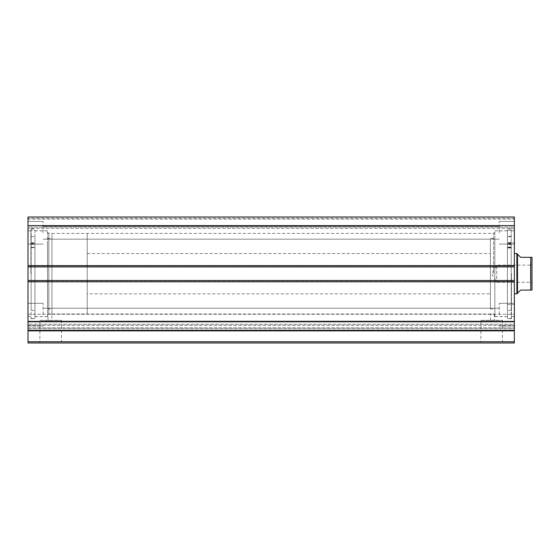 <?xml version="1.0" encoding="UTF-8"?>
<svg xmlns="http://www.w3.org/2000/svg" width="560" height="560" viewBox="0 0 560 560"><rect width="100%" height="100%" fill="white"/><g stroke="black" fill="none" stroke-linecap="round" stroke-linejoin="round"><path stroke-width="0.42" stroke-dasharray="2.8 2.1" d="M28 328.118L28 324.254L514.36 324.254L514.36 330.4L514.36 314.237L514.36 327.796L28 327.796L28 314.237L28 321.167L514.36 321.167L514.36 324.254L28 324.254L28 314.237L28 328.118M494.83 273.7L494.83 316.603L494.83 273.7M493.57 273.7L493.57 233.38L493.57 273.7M47.53 273.7L47.53 230.797L47.53 273.7M494.83 315.28L494.326 314.776L494.326 320.32L490.546 320.32L490.546 314.02L493.57 313.992L494.326 314.776L493.57 313.992L48.79 313.992L48.79 233.38L48.79 313.992L51.814 314.02L51.814 320.32L48.034 320.32L51.814 320.32M39.886 320.32L61.474 320.32L39.886 320.32L39.886 341.74L61.474 341.74L62.734 343L38.626 343L62.734 343M61.474 320.32L61.474 341.74L39.886 341.74L38.626 343M480.886 320.32L502.474 320.32L480.886 320.32L480.886 341.74L502.474 341.74L503.734 343L479.626 343L503.734 343M502.474 320.32L502.474 341.74L480.886 341.74L479.626 343M490.546 320.32L494.326 320.32M47.53 315.28L48.79 313.992L48.034 314.776L48.034 320.32M507.43 273.7L507.43 318.556L507.43 273.7M511.462 273.7L511.462 318.556L511.462 273.7M514.36 273.7L514.36 316.603L514.36 273.7M34.93 273.7L34.93 318.682L34.93 273.7M30.898 273.7L30.898 228.844L30.898 273.7M28 273.7L28 230.797L28 273.7M28 232.75L28 221.41L28 232.75M43.12 232.75L43.12 221.41L43.12 232.75M28 314.65L28 303.31L28 314.65M43.12 314.65L43.12 303.31L43.12 314.65M514.36 232.75L514.36 221.41L514.36 232.75M499.24 232.75L499.24 221.41L499.24 232.75M514.36 314.65L514.36 303.31L514.36 314.65M499.24 314.65L499.24 303.31L499.24 314.65M514.36 341.74L28 341.74L28 343L514.36 343L514.36 330.197L28 330.197L28 328.804L514.36 328.804L514.36 330.197L28 330.197L28 330.883L514.36 330.883M514.36 328.804L514.36 327.796L28 327.796L28 328.804L514.36 328.804M28 281.764L28 330.4L514.36 330.4L514.36 280.504L514.36 282.016L514.36 280.504L28 280.504L28 265.384L28 266.896L514.36 266.896L514.36 217L514.36 219.142L514.36 217L28 217L28 266.896L514.36 266.896L514.36 280.756L28 280.504L28 282.016L28 280.504L28 281.764L514.36 281.764M514.36 282.016L514.36 280.756L514.36 282.016L28 282.016L28 280.756L28 282.016L514.36 282.016M514.36 266.644L514.36 265.384L514.36 266.644L28 266.644L28 265.384L28 266.644L514.36 266.644M514.36 227.08L514.36 219.142L514.36 228.34L514.36 227.08L28 227.08L28 219.142L28 228.34L28 227.08L514.36 227.08M514.36 330.4L514.36 321.167L28 321.167L28 330.4L514.36 330.4L28 330.4M28 341.74L28 330.883M28 217L514.36 217L28 217M28 321.776L514.36 321.776M514.36 225.624L28 225.624M514.36 265.384L28 265.384L514.36 265.384M28 266.896L514.36 266.896M28 280.504L514.36 280.504M28 219.142L514.36 219.142L28 219.142M514.36 228.34L28 228.34L514.36 228.34M490.42 239.75L490.42 308.98L490.42 239.75M494.83 239.75L494.83 308.98L494.83 239.75M514.36 293.104L514.36 253.54L514.36 293.104M490.42 293.104L490.42 253.54L490.42 293.104M507.43 243.992L507.43 304.57L507.43 243.992M514.36 243.992L514.36 304.57L514.36 243.992M494.83 232.47L494.83 316.54L494.83 232.47M507.43 232.47L507.43 316.54L507.43 232.47M511.21 230.041L511.21 247.282L507.43 247.268L507.43 310.366L507.43 247.961L511.21 247.961L511.21 230.293L511.21 318.682L511.21 230.041L507.43 230.041L507.43 247.282L511.21 247.282L511.21 310.366L511.21 247.961L507.43 247.968L507.43 230.293L507.43 318.682L507.43 230.041M507.43 239.463L507.43 242.648L507.43 239.463M511.21 239.463L511.21 242.648L511.21 239.463M507.43 239.792L507.43 242.977L507.43 239.792M511.21 239.792L511.21 242.977L511.21 239.792M511.21 230.293L507.43 230.293M532 283.78L530.488 282.268L530.488 265.132L496.72 265.132L496.72 282.268L496.72 265.132L491.575 273.7L496.72 282.268L530.488 282.268L530.488 265.132L532 263.62L532 283.78L532 263.62M51.94 314.02L51.94 233.38L51.94 314.02L87.22 314.02L87.22 233.38L87.22 314.02M51.94 233.38L87.22 233.38M87.22 293.86L87.22 253.54L87.22 293.86L490.42 293.86M87.22 253.54L490.42 253.54M516.88 293.86L516.88 253.54M517.51 293.23L517.51 254.17L520.66 257.32L530.74 257.32L530.74 290.08L520.66 290.08L517.51 293.23M532 290.08L532 257.32M31.15 243.089L31.15 247.625L34.93 247.611L34.93 310.366L34.93 247.611L31.15 247.611L31.15 310.366L31.15 230.167L31.15 318.682L31.15 230.167L34.93 230.167L34.93 243.397L34.93 230.167L31.15 230.167L31.15 243.089L34.93 243.089L31.15 243.089M34.93 239.659L34.93 236.509L34.93 239.659M31.15 239.659L31.15 236.509L31.15 239.659M31.15 247.611L34.93 247.625L34.93 243.397L34.93 247.625L31.15 247.625M34.93 236.285L34.93 316.54L34.93 236.285M47.53 236.285L47.53 316.54L47.53 236.285M47.53 242.886L47.53 308.98L47.53 242.886M51.94 242.886L51.94 308.98L51.94 242.886M514.36 265.636L28 265.636M514.36 280.756L28 280.756L514.36 280.756M514.36 218.26L28 218.26L514.36 218.26M28 325.395L514.36 325.395L28 325.395M511.21 243.005L507.43 243.005M511.21 243.18L507.43 243.18M511.21 243.488L507.43 243.488M511.21 247.506L507.43 247.506M511.21 247.471L507.43 247.471M511.21 247.135L507.43 247.135M511.21 243.313L507.43 243.313M511.21 247.086L507.43 247.086M31.15 243.397L34.93 243.397L31.15 243.397M31.15 247.317L34.93 247.317L31.15 247.317M31.15 247.282L34.93 247.282L31.15 247.282M28 314.237L514.36 314.237L28 314.237M47.53 232.12L48.79 233.38L493.57 233.38L494.83 232.12M507.43 316.603L494.83 316.603M511.462 318.556L507.43 318.556M514.36 316.603L511.462 316.603M34.93 230.797L47.53 230.797M30.898 228.844L34.93 228.844M28 230.797L30.898 230.797M43.12 221.41L28 221.41L43.12 221.41M43.12 303.31L28 303.31L43.12 303.31M499.24 221.41L514.36 221.41L499.24 221.41M499.24 303.31L514.36 303.31L499.24 303.31M43.12 308.224L499.24 308.224L43.12 308.224M43.12 226.324L499.24 226.324L43.12 226.324M43.12 239.176L499.24 239.176L43.12 239.176M43.12 321.076L499.24 321.076L43.12 321.076M499.24 325.99L514.36 325.99L499.24 325.99M499.24 244.09L514.36 244.09L499.24 244.09M43.12 325.99L28 325.99L43.12 325.99M43.12 244.09L28 244.09L43.12 244.09M28 316.603L30.898 316.603M30.898 318.556L34.93 318.556M34.93 316.603L47.53 316.603M514.36 230.797L511.462 230.797M511.462 228.844L507.43 228.844M507.43 230.797L494.83 230.797M490.42 308.98L494.83 308.98M507.43 304.57L514.36 304.57M494.83 316.54L507.43 316.54M494.83 230.86L507.43 230.86M507.43 242.83L514.36 242.83M490.42 238.42L494.83 238.42M511.21 236.348L507.43 236.348M511.21 236.677L507.43 236.677M511.21 310.366L507.43 310.366M511.21 318.682L507.43 318.682M511.21 242.977L507.43 242.977M511.21 242.648L507.43 242.648M511.21 247.548L507.43 247.548M511.21 244.615L507.43 244.615M511.21 244.083L507.43 244.083M511.21 247.17L507.43 247.17M31.15 236.509L34.93 236.509L31.15 236.509M31.15 310.366L34.93 310.366M31.15 318.682L34.93 318.682M31.15 242.809L34.93 242.809L31.15 242.809M31.15 247.359L34.93 247.359L31.15 247.359M31.15 244.349L34.93 244.349L31.15 244.349M34.93 230.86L47.53 230.86M47.53 238.42L51.94 238.42M47.53 308.98L51.94 308.98M34.93 316.54L47.53 316.54"/><path stroke-width="0.84" d="M514.36 281.764L28 281.764L28 280.504L514.36 280.504L514.36 343L28 343L28 341.74L514.36 341.74M28 266.896L28 217L514.36 217L514.36 266.896L28 266.896L28 280.504M514.36 280.504L514.36 266.896M514.36 330.883L28 330.883L28 281.764M28 330.883L28 341.74M28 225.624L514.36 225.624M514.36 321.776L28 321.776M28 330.4L514.36 330.4M517.51 254.17L517.51 293.23L516.88 293.86L516.88 253.54L520.66 257.32L532 257.32L530.74 257.32L530.74 290.08L532 290.08L520.66 290.08L517.51 293.23M514.36 293.86L516.88 293.86M514.36 253.54L516.88 253.54M532 257.32L532 290.08M28 265.636L514.36 265.636"/></g></svg>
